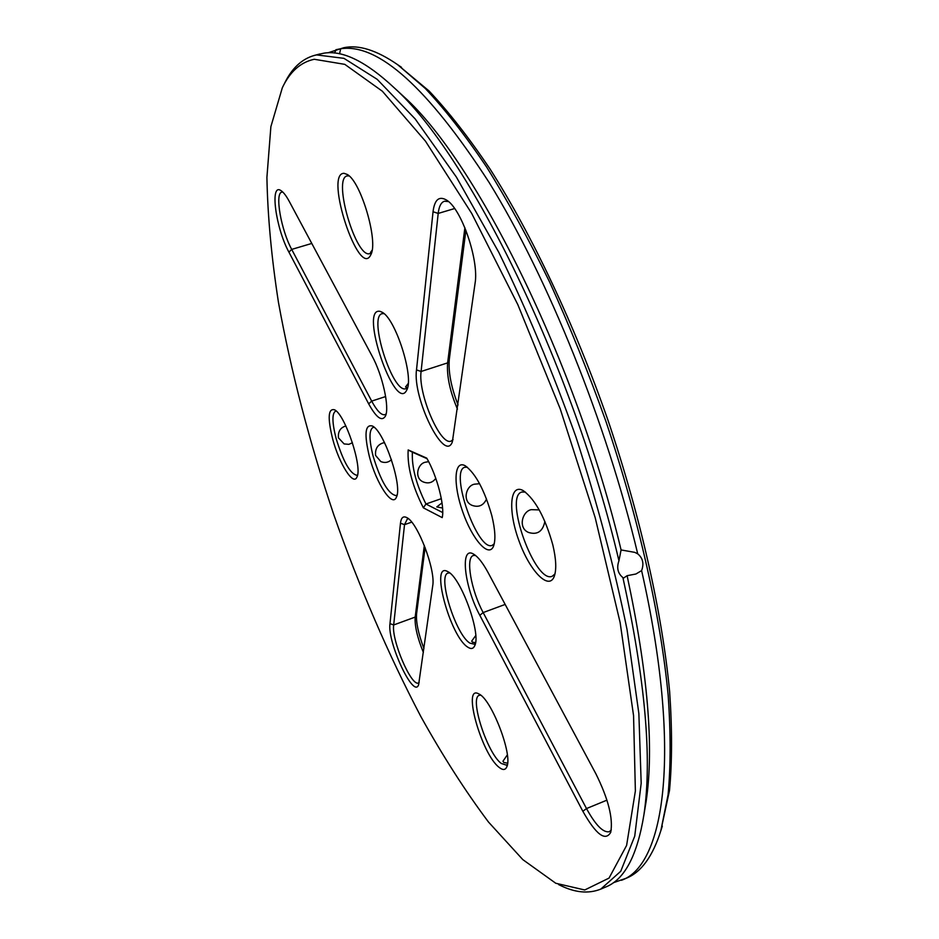 <?xml version="1.0" encoding="UTF-8"?>
<svg xmlns="http://www.w3.org/2000/svg" width="939" height="939" viewBox="0 0 939 939"><rect width="100%" height="100%" fill="white"/><g stroke="black" fill="none" stroke-linecap="round" stroke-linejoin="round"><path stroke-width="1.41" d="M660.774 830.921L669.495 790.497C672.16 762.128 672.218 729.227 669.648 691.785C662.253 613.636 640.691 516.99 608.085 420.531C574.492 324.401 532.084 234.926 489.865 168.738C468.878 137.634 448.607 111.718 429.064 90.977L397.326 64.462M458.032 404.967C451.131 387.056 448.22 371.832 449.312 359.285L465.908 230.255M423.923 648.532C418.371 633.79 415.918 622.252 416.576 613.895L425.109 547.484M613.249 882.766L626.536 878.118C641.349 872.073 652.793 856.239 660.868 830.616L668.075 794.793C670.751 766.224 670.775 733.054 668.169 695.283C660.645 616.43 638.825 518.774 605.878 421.282C588.589 372.865 569.844 326.443 549.62 282.029C528.903 239.492 507.87 201.122 486.543 166.896C465.38 135.498 444.969 109.358 425.297 88.466L397.596 64.65C376.668 50.19 358.733 44.544 343.803 47.713L327.969 52.795M457.446 409.146C449.91 391.328 446.635 375.905 447.621 362.877L464.887 227.708M423.372 652.476C417.339 637.604 414.604 625.808 415.179 617.087L424.322 545.442M637.722 553.846C642.863 558.071 644.154 563.658 641.607 570.607L635.903 574.011L627.111 575.689L623.613 578.048L622.897 577.579C617.792 573.412 616.477 567.813 618.942 560.783L621.078 549.937L634.811 552.367L637.722 553.846C606.383 422.48 548.024 278.038 489.196 182.589C427.679 87.679 378.182 43.077 340.681 48.758L335.962 49.708M621.454 880.277C665.364 865.347 682.019 748.864 641.607 570.607M611.301 829.947L609.282 831.719C603.19 832.87 595.596 825.158 586.499 808.561L483.162 612.568C471.155 590.455 465.345 557.484 473.373 555.501L475.463 555.395M554.984 573.917L552.226 576.264C535.207 584.246 503.586 496.59 521.779 492.024L525.394 492.071M544.878 521.403C542.812 531.439 537.378 535.124 528.598 532.472C517.8 528.188 522.178 511.274 531.274 509.654L539.232 509.912M453.068 439.64L451.119 441.072C440.426 446.33 417.832 393.558 421.095 371.48L438.196 213.435C438.994 206.439 441.072 202.378 444.429 201.239L448.466 201.556M494.243 543.798L492.247 545.336C477.705 552.214 449.171 470.932 464.817 467.246L467.34 467.211M486.543 499.032C483.468 505.546 478.644 507.659 472.106 505.37C462.047 501.379 465.967 485.639 474.477 484.184L479.583 483.702M507.459 764.334L506.356 765.132L501.273 763.454C487.188 753.242 469.195 697.501 479.324 695.33L480.674 695.177M507.33 754.886L502.964 761.224L503.762 762.468L507.6 763.184M475.451 643.25L474.183 644.154L469.923 643.133C455.697 634.858 437.116 575.302 448.126 573.072L449.675 572.943M475.733 635.55L471.707 641.114L472.458 642.182L475.545 642.663M419.146 682.618L418.583 682.946C411.435 687.113 391.27 639.917 393.676 624.963L404.521 524.655L407.338 518.974L408.571 518.856M357.571 474.899L356.89 475.287C350.177 473.866 343.263 461.636 336.139 438.583C332.113 422.785 331.89 413.653 335.481 411.2L336.268 411.094M352.454 442.75L348.839 444.347L344.097 443.924L338.439 437.832C337.911 431.811 340.153 427.938 345.165 426.189L345.869 425.989M442.715 512.577L425.942 504.008L441.33 498.668M442.023 502.881L436.776 506.919L442.586 508.034M425.942 504.008C416.2 484.36 411.669 467.082 412.374 452.187L408.172 449.934C407.186 466.472 412.256 485.768 423.36 507.835L425.942 504.008M435.79 478.362C432.597 482.693 428.454 483.902 423.348 481.977C413.911 478.209 417.491 463.526 425.461 462.211L428.654 461.648M427.057 458.678L412.374 452.187M407.608 387.537L406.035 388.617C392.913 394.58 367.935 316.56 382.091 313.673L384.004 313.638M408.219 383.476L405.554 386.974L407.409 387.76M397.068 494.959L396.058 495.592C388.394 494.149 380.753 481.038 373.135 456.237C369.004 439.698 368.957 430.097 373.018 427.433L374.203 427.327M391.457 459.641C388.453 462.551 384.908 463.197 380.835 461.589L375.565 455.415C375.037 449.03 377.431 444.91 382.736 443.044L384.509 442.621M371.644 252.427L369.943 253.553C356.327 259.434 332.418 178.645 347.09 175.91L349.144 175.933M372.102 250.232L370.518 252.391L371.222 252.837M386.105 413.935L384.908 414.698C381.363 415.39 376.95 410.859 371.68 401.106L291.7 249.398C281.137 230.184 274.599 193.164 281.829 192.155L282.803 192.084M319.941 54.063L324.19 53.124C342.899 50.178 366.187 61.692 394.063 87.667C468.361 153.949 573.142 365.6 618.942 560.783M336.244 49.638L334.46 53.03M339.542 53.828L340.681 48.758M621.078 549.937C576.393 362.477 476.249 161.531 404.122 96.928L397.62 90.942M644.729 809.864L646.173 801.131C654.166 747.338 647.804 672.195 627.111 575.689M582.849 811.284L479.829 615.315C464.336 586.957 459.687 545.442 473.549 554.104C477.928 556.663 482.728 562.731 487.94 572.285L595.925 773.877C608.296 798.878 613.237 818.35 610.749 832.306C605.385 841.661 596.077 834.654 582.849 811.284L586.499 808.561L606.946 800.145M552.813 544.866C556.123 558.928 556.616 569.374 554.315 576.217C549.01 591.171 529.608 570.924 518.88 540.606C507.776 510.429 509.807 482.646 523.41 490.733C535.406 499.701 545.207 517.741 552.813 544.866M475.064 283.355L452.363 441.858C444.593 463.584 412.409 398.159 416.505 369.896L433.043 211.733C434.569 199.62 439.065 195.735 446.53 200.077C461.425 208.54 479.195 260.408 475.064 283.355M491.79 515.534C495.193 529.549 495.78 539.725 493.574 546.04C488.902 558.482 472.258 539.444 462.727 511.825C452.903 484.301 454.007 459.101 465.415 465.885C475.791 473.749 484.583 490.299 491.79 515.534M499.184 767.409C481.554 754.381 461.824 683.85 478.784 693.921C491.156 698.675 512.8 754.381 506.919 766.564C505.511 770.121 502.94 770.403 499.184 767.409M467.786 647.159C449.922 636.407 429.651 560.618 447.809 571.663C460.556 576.922 481.155 633.027 474.852 645.445C473.467 648.814 471.12 649.377 467.786 647.159M389.978 623.625L400.472 523.211C401.129 517.659 403.218 515.781 406.751 517.577C417.526 522.107 435.825 570.02 432.715 585.772L418.618 684.731C413.782 699.532 387.114 642.147 389.978 623.625L393.676 624.963L415.179 617.087L416.576 613.895M332.688 439.053C327.5 417.949 328.122 408.195 334.519 409.791C345.012 414.228 362.689 467.211 356.961 476.989C353.487 486.449 339.132 463.655 332.688 439.053M408.172 449.934L426.752 458.138C437.116 475.956 444.98 506.403 442.21 517.612L423.36 507.835M380.095 311.361L382.15 312.253C395.577 318.72 414.099 376.856 406.904 389.732C395.589 415.238 358.416 306.572 380.095 311.361M369.414 456.718C364.062 434.276 365.048 424.041 372.396 426.013C384.098 431.095 402.655 486.003 396.434 497.095C392.479 508.081 376.246 483.35 369.414 456.718M344.038 173.316L347.289 174.478C360.987 181.638 378.523 241.558 370.87 254.633C359.32 280.385 323.814 172.964 344.038 173.316M289.259 201.404L372.032 355.928C382.549 374.978 389.755 407.749 385.436 416.083C381.95 421.857 376.375 417.785 368.687 403.876L288.93 252.157C275.726 228.224 269.528 182.33 281.054 190.664C283.519 192.26 286.254 195.84 289.259 201.404M319.87 53.969L314.213 55.46C301.525 59.134 291.548 68.617 284.282 83.9L283.766 84.909M558.646 884.62L559.667 885.09C574.797 892.684 588.495 894.022 600.76 889.116L620.761 871.263L634.741 836.109L641.184 783.232L638.86 713.534L627.041 629.541C614.446 567.661 597.415 503.504 575.971 437.034C552.437 371.175 526.685 309.541 498.703 252.157L456.401 177.095L415.144 118.901L377.138 79.287L343.956 58.347L316.596 54.92L314.213 55.46M600.76 889.116L605.89 886.932C624.635 879.479 637.323 855.382 643.943 814.629C652.253 758.618 645.246 679.601 622.897 577.579M314.26 59.274C300.586 62.197 289.951 71.681 282.334 87.738L270.878 126.671L266.911 177.412C267.65 215.911 271.5 257.579 278.46 302.393C291.043 371.621 309.506 442.433 333.826 514.795C359.132 586.828 388.112 654.014 420.742 716.351C442.809 755.977 465.38 791.201 488.48 822.024L522.8 859.608L555.771 883.259L584.739 889.972L609.035 878.094L626.606 845.44L635.374 790.99L633.555 715.588L620.127 622.51L595.173 517.6L560.184 408.758L517.859 304.706L471.742 213.505L425.496 141.214L382.373 91.236L344.801 64.357L314.26 59.274M416.505 369.896L421.095 371.48L447.621 362.877L449.312 359.285M479.829 615.315L483.162 612.568L505.159 604.434M433.043 211.733L438.196 213.435L454.629 208.54M400.472 523.211L404.521 524.655L411.716 522.143M288.93 252.157L291.7 249.398L311.783 243.447M368.687 403.876L371.68 401.106L385.636 396.551M401.505 67.315L397.596 64.65M662.324 826.109L660.868 830.616M404.122 96.928L394.063 87.667M646.173 801.131L643.943 814.629"/></g></svg>
